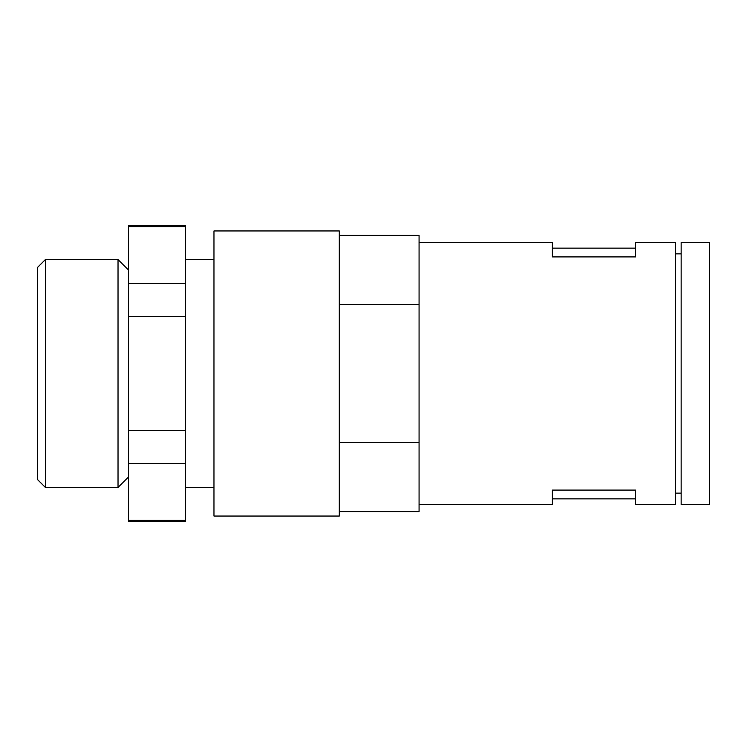 <?xml version="1.0" encoding="UTF-8"?>
<svg xmlns="http://www.w3.org/2000/svg" width="747" height="747" viewBox="0 0 747 747"><rect width="100%" height="100%" fill="white"/><g stroke="black" fill="none" stroke-linecap="round" stroke-linejoin="round"><path stroke-width="1.12" d="M339.315 230.954L339.315 516.046L213.969 516.046L213.969 230.954L339.315 230.954M213.969 259.554L185.48 259.554M185.48 226.593L128.512 226.593L128.512 225.37L185.48 225.37L185.48 521.63L128.512 521.63L128.512 520.407L185.48 520.407M128.512 226.593L128.512 283.571L185.48 283.571M419.076 242.458L552.397 242.458L552.397 256.912L635.585 256.912L635.585 242.458L675.465 242.458L675.465 504.542L635.585 504.542L635.585 490.088L552.397 490.088L552.397 504.542L419.076 504.542M339.315 235.389L419.076 235.389L419.076 511.611L339.315 511.611M128.512 283.571L128.512 520.407M128.512 270.031L118.026 259.554L118.026 487.446L45.408 487.446L45.408 259.554L118.026 259.554M45.408 487.446L37.35 479.387L37.35 267.613L45.408 259.554M709.65 242.458L709.65 504.542L681.161 504.542L681.161 242.458L709.65 242.458M681.161 253.849L675.465 253.849M339.315 442.551L419.076 442.551M339.315 304.449L419.076 304.449M128.512 463.429L185.48 463.429M128.512 430.477L185.48 430.477M128.512 316.523L185.48 316.523M213.969 487.446L185.48 487.446M128.512 476.969L118.026 487.446M681.161 493.151L675.465 493.151M635.585 498.847L552.397 498.847M635.585 248.153L552.397 248.153"/></g></svg>
